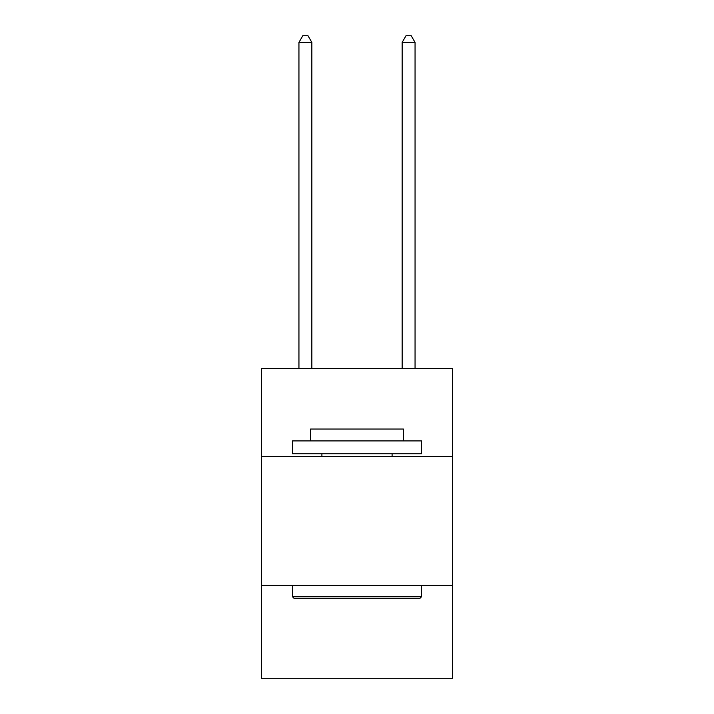<?xml version="1.0" encoding="UTF-8"?>
<svg xmlns="http://www.w3.org/2000/svg" width="714" height="714" viewBox="0 0 714 714"><rect width="100%" height="100%" fill="white"/><g stroke="black" fill="none" stroke-linecap="round" stroke-linejoin="round"><path stroke-width="1.07" d="M261.529 456.398L452.471 456.398L452.471 368.665L261.529 368.665L261.529 678.3L452.471 678.3L452.471 585.409L261.529 585.409M452.471 585.409L452.471 456.398M294.043 598.314L292.49 596.761L421.51 596.761L419.957 598.314L294.043 598.314M421.51 440.913L421.51 453.809L292.49 453.809L292.49 440.913L421.51 440.913M310.554 440.913L310.554 429.043L403.446 429.043L403.446 440.913M421.51 585.409L421.51 596.761M292.49 585.409L292.49 596.761M392.093 453.809L392.093 456.398M321.907 453.809L321.907 456.398M311.848 368.665L311.848 42.412L298.943 42.412L298.943 368.665M298.943 42.412L302.816 35.7L307.975 35.7L311.848 42.412M415.057 368.665L415.057 42.412L402.152 42.412L402.152 368.665M402.152 42.412L406.025 35.7L411.184 35.7L415.057 42.412"/></g></svg>
